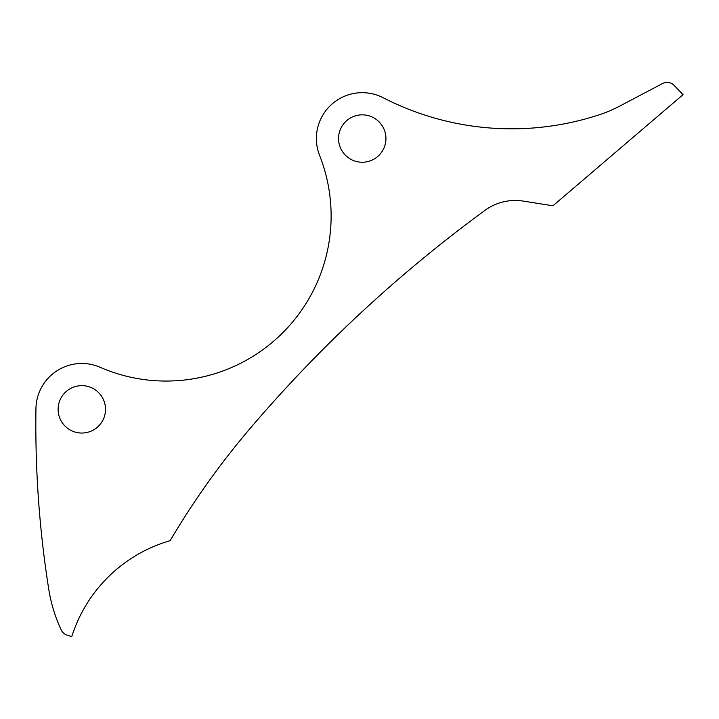<?xml version="1.0" encoding="UTF-8"?>
<svg xmlns="http://www.w3.org/2000/svg" width="719" height="719" viewBox="0 0 719 719"><rect width="100%" height="100%" fill="white"/><g stroke="black" fill="none" stroke-linecap="round" stroke-linejoin="round"><path stroke-width="0.54" stroke-dasharray="3.6 2.7" d="M362.241 114.842A23.7 23.7 0 0 0 338.541 138.533A23.7 23.7 0 0 0 362.241 162.233A23.7 23.7 0 0 0 385.941 138.533A23.7 23.7 0 0 0 362.241 114.842M81.813 385.645A23.7 23.7 0 0 0 58.113 409.345A23.7 23.7 0 0 0 81.813 433.045A23.7 23.7 0 0 0 105.504 409.345A23.7 23.7 0 0 0 81.813 385.645M667.088 82.397A9.707 9.707 0 0 0 662.559 83.512L619.823 106.044A133.968 133.968 0 0 1 599.089 114.842A280.778 280.778 0 0 1 383.209 97.748A45.863 45.863 0 0 0 319.587 155.385A165.037 165.037 0 0 1 100.139 367.301A45.863 45.863 0 0 0 35.95 408.644A1052.221 1052.221 0 0 0 48.748 589.194A152.761 152.761 0 0 0 61.232 629.979A9.707 9.707 0 0 0 67.092 635.129L71.765 636.603A145.615 145.615 0 0 1 170.07 540.688L175.526 531.683A797.029 797.029 0 0 1 250.221 428.326A1376.148 1376.148 0 0 1 485.028 210.334A51.166 51.166 0 0 1 523.225 201.095L552.938 205.787L683.05 94.656L674.071 85.354A9.707 9.707 0 0 0 667.088 82.397"/><path stroke-width="1.08" d="M362.241 114.842A23.7 23.7 0 0 0 338.541 138.533A23.7 23.7 0 0 0 362.241 162.233A23.7 23.7 0 0 0 385.941 138.533A23.7 23.7 0 0 0 362.241 114.842M81.813 385.645A23.7 23.7 0 0 0 58.113 409.345A23.7 23.7 0 0 0 81.813 433.045A23.7 23.7 0 0 0 105.504 409.345A23.7 23.7 0 0 0 81.813 385.645M667.088 82.397A9.707 9.707 0 0 0 662.559 83.512L619.823 106.044A133.968 133.968 0 0 1 599.089 114.842A280.778 280.778 0 0 1 383.209 97.748A45.863 45.863 0 0 0 319.587 155.385A165.037 165.037 0 0 1 100.139 367.301A45.863 45.863 0 0 0 35.95 408.644A1052.221 1052.221 0 0 0 48.748 589.194A152.761 152.761 0 0 0 61.232 629.979A9.707 9.707 0 0 0 67.092 635.129L71.765 636.603A145.615 145.615 0 0 1 170.07 540.688L175.526 531.683A797.029 797.029 0 0 1 250.221 428.326A1376.148 1376.148 0 0 1 485.028 210.334A51.166 51.166 0 0 1 523.225 201.095L552.938 205.787L683.05 94.656L674.071 85.354A9.707 9.707 0 0 0 667.088 82.397"/></g></svg>
